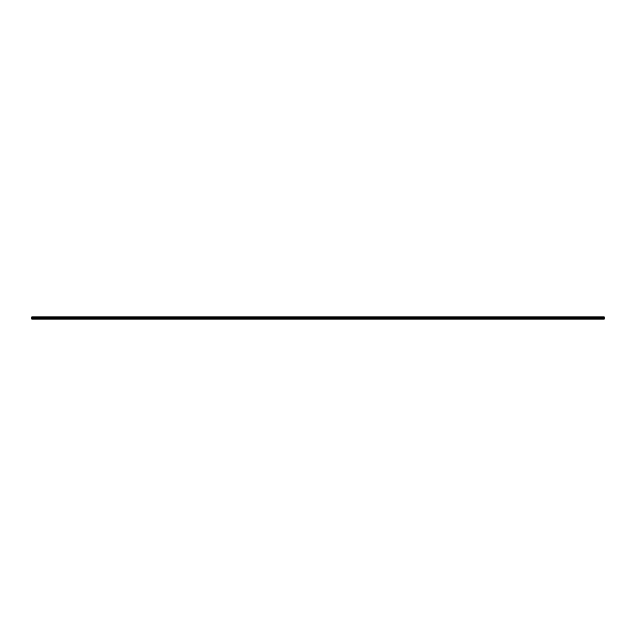 <?xml version="1.0" encoding="UTF-8"?>
<svg xmlns="http://www.w3.org/2000/svg" width="636" height="636" viewBox="0 0 636 636"><rect width="100%" height="100%" fill="white"/><g stroke="black" fill="none" stroke-linecap="round" stroke-linejoin="round"><path stroke-width="0.95" d="M604.2 316.911L31.8 316.903L31.8 319.097L604.2 319.097L604.2 316.911M604.2 318.628L31.8 318.628M604.2 318.557L31.8 318.557M604.2 318.318L31.8 318.318M604.2 318.239L31.8 318.239M604.2 318L31.8 318M604.2 317.921L31.8 317.921M604.2 317.682L31.8 317.682M604.2 317.61L31.8 317.61M604.2 317.372L31.8 317.372M604.2 317.292L31.8 317.292M604.2 318.962L31.8 318.962M604.2 317.006L31.8 317.006M604.2 316.974L31.8 316.974M604.2 316.903L31.8 316.903"/></g></svg>
